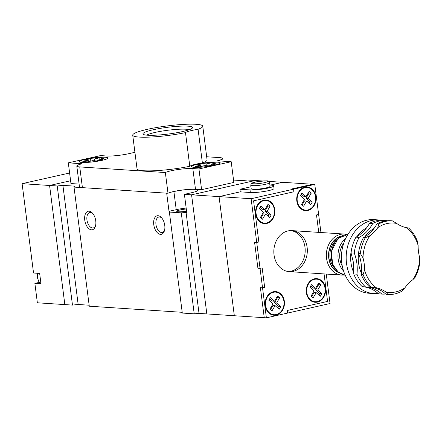 <?xml version="1.0" encoding="UTF-8"?>
<svg xmlns="http://www.w3.org/2000/svg" width="442" height="442" viewBox="0 0 442 442"><rect width="100%" height="100%" fill="white"/><g stroke="black" fill="none" stroke-linecap="round" stroke-linejoin="round"><path stroke-width="0.66" d="M92.787 213.492A7.906 4.464 -102.7 0 0 89.792 212.508A7.906 4.464 -102.7 0 0 87.173 221.199A7.906 4.464 -102.7 0 0 93.262 227.928A7.906 4.464 -102.7 0 0 95.544 225.757M95.748 220.867A9.486 5.354 77.3 0 1 95.345 226.453A9.486 5.354 77.3 0 1 87.975 227.818A9.486 5.354 77.3 0 1 85.063 214.873A9.486 5.354 77.3 0 1 92.312 212.95A9.486 5.354 77.3 0 1 95.748 220.867M161.8 218.028A7.906 4.464 -102.7 0 0 158.805 217.039A7.906 4.464 -102.7 0 0 156.186 225.729A7.906 4.464 -102.7 0 0 162.275 232.464A7.906 4.464 -102.7 0 0 164.557 230.293M164.761 225.398A9.486 5.354 77.3 0 1 164.358 230.984A9.486 5.354 77.3 0 1 156.987 232.354A9.486 5.354 77.3 0 1 154.076 219.403A9.486 5.354 77.3 0 1 161.324 217.486A9.486 5.354 77.3 0 1 164.761 225.398M186.563 211.21A8.431 1.144 172.7 0 1 176.717 211.331A8.431 1.144 172.7 0 1 180.198 209.939A8.431 1.144 172.7 0 1 186.275 208.972M186.159 208.044A15.282 2.072 -7.3 0 0 176.225 209.679L169.015 211.298L169.656 211.342L169.369 212.066L181.275 212.845L186.723 212.464L184.402 194.336L191.618 192.718A15.282 2.072 -7.3 0 0 197.917 190.193A15.282 2.072 -7.3 0 0 189.557 189.414A15.282 2.072 -7.3 0 0 173.905 191.552L170.645 192.287M169.015 211.298L166.689 193.176L74.013 187.088L75.118 186.17L62.902 185.369L57.217 185.983L49.581 185.48L64.841 304.593L72.477 305.096L57.217 185.983M182.209 312.306L89.273 306.201L74.013 187.088M250.973 186.778L239.945 189.253L240.277 191.845L219.061 196.613L234.321 315.732L206.839 313.925L191.579 194.811L206.839 313.925L199.022 313.411L186.082 212.42M320.942 232.52L318.627 214.447L316.505 214.928L318.737 232.376L316.505 214.928L318.627 214.447L314.776 184.408L293.56 189.182L293.891 191.773L253.581 200.834L258.852 242.006L256.73 242.481L260.051 268.377L262.172 267.902L264.659 287.322L262.537 287.797L260.399 287.659L264.244 317.699L234.321 315.732L219.061 196.613L191.579 194.811L255.227 180.496L191.579 194.811L184.402 194.336M49.581 185.48L70.604 180.75L49.581 185.48L64.841 304.593L37.36 302.792L34.874 283.366L40.979 283.77L39.653 273.41L33.542 273.012L22.1 183.673L49.581 185.48M199.022 313.411L194.215 313.837L182.303 313.052L169.369 212.066M89.146 305.207L78.162 304.483L72.477 305.096M262.642 180.982L247.597 179.999L241.912 180.607L233.547 180.06M78.162 304.483L62.902 185.369M194.215 313.837L181.275 212.845M197.662 164.186A14.227 1.928 -7.3 0 0 191.795 166.54A14.227 1.928 -7.3 0 0 206.154 166.645A14.227 1.928 -7.3 0 0 220.022 162.921A14.227 1.928 -7.3 0 0 212.237 162.197A14.227 1.928 -7.3 0 0 197.662 164.186M85.35 159.275A14.227 1.928 -7.3 0 0 79.483 161.623A14.227 1.928 -7.3 0 0 93.842 161.728A14.227 1.928 -7.3 0 0 107.71 158.009A14.227 1.928 -7.3 0 0 99.925 157.286A14.227 1.928 -7.3 0 0 85.35 159.275M189.264 129.694A22.398 3.039 -7.3 0 0 167.695 130.268A22.398 3.039 -7.3 0 0 146.678 135.153M182.253 131.644A25.034 3.392 172.7 0 1 143.214 134.302A25.034 3.392 172.7 0 1 167.319 127.329A25.034 3.392 172.7 0 1 192.403 128.003A25.034 3.392 172.7 0 1 182.253 131.644M202.767 126.208L207.083 159.871A35.31 4.785 -7.3 0 1 202.392 162.954L198.077 129.291A35.31 4.785 -7.3 0 0 202.767 126.208A35.31 4.785 -7.3 0 0 167.142 125.942A35.31 4.785 -7.3 0 0 132.727 135.18A35.31 4.785 -7.3 0 0 185.485 132.622L189.795 166.286A35.31 4.785 -7.3 0 1 137.037 168.844L132.727 135.18M202.392 162.954A16.603 2.249 -7.3 0 0 189.795 166.286M198.077 129.291A16.603 2.249 -7.3 0 0 185.485 132.622M214.304 165.28A14.492 1.967 -7.3 0 0 220.282 162.888A14.492 1.967 -7.3 0 0 205.657 162.783A14.492 1.967 -7.3 0 0 191.535 166.573A14.492 1.967 -7.3 0 0 199.464 167.308A14.492 1.967 -7.3 0 0 214.304 165.28M101.997 160.369A14.492 1.967 -7.3 0 0 107.97 157.976A14.492 1.967 -7.3 0 0 93.345 157.866A14.492 1.967 -7.3 0 0 79.223 161.656A14.492 1.967 -7.3 0 0 87.151 162.396A14.492 1.967 -7.3 0 0 101.997 160.369M202.983 163.612L206.801 163.866L212.105 162.673L216.685 162.971L211.381 164.164L215.199 164.413L208.834 165.849L205.016 165.595L199.712 166.789L195.132 166.49L200.436 165.297L196.618 165.043L202.983 163.612L203.082 166.032M94.489 158.949L90.671 158.7L84.306 160.131L88.124 160.38L82.82 161.573L87.4 161.877L92.704 160.684L96.522 160.932L102.887 159.501L99.069 159.253L104.373 158.059L99.793 157.755L94.489 158.949L94.566 160.805M198.944 168.96L201.596 189.673L233.846 182.424L231.194 161.706L198.944 168.96L192.839 168.557A15.807 2.144 -7.3 0 0 177.922 169.551A15.807 2.144 -7.3 0 0 165.347 172.546L79.753 166.921A15.807 2.144 172.7 0 1 76.803 166.065A15.807 2.144 172.7 0 1 82.096 163.744L68.311 162.838L70.963 183.557L79.112 184.093M223.044 161.17L222.702 158.479A15.807 2.144 172.7 0 0 219.751 157.628L206.685 156.766M134.921 152.302L128.561 153.728A15.807 2.144 -7.3 0 1 106.671 155.993L100.561 155.59L68.311 162.838M76.803 166.065L79.461 186.784A15.807 2.144 172.7 0 0 82.411 187.635L167.999 193.259L165.347 172.546M222.702 158.479A15.807 2.144 172.7 0 1 217.409 160.8L231.194 161.706M201.596 189.673L195.491 189.27A15.807 2.144 -7.3 0 0 180.579 190.27A15.807 2.144 -7.3 0 0 167.999 193.259M99.848 159.076L99.793 157.755M98.627 160.457L99.069 159.253M88.908 161.534L88.124 160.38M90.77 161.115L90.671 158.7M206.878 165.717L206.801 163.866M212.16 163.988L212.105 162.673M210.939 165.374L211.381 164.164M201.215 166.452L200.436 165.297M69.609 172.993L22.1 183.673M40.863 282.858L37.99 282.67L34.874 283.366M317.478 279.245A11.857 9.652 93.8 0 0 315.621 278.62M314.074 302.14A11.857 9.652 93.8 0 0 315.997 301.764M325.467 288.3A11.857 9.652 93.8 0 0 316.693 278.62A11.857 9.652 93.8 0 0 306.284 289.814A11.857 9.652 93.8 0 0 315.14 302.284A11.857 9.652 93.8 0 0 325.467 288.3M266.797 200.591A11.857 9.652 93.8 0 0 264.946 199.972M263.399 223.486A11.857 9.652 93.8 0 0 265.322 223.116M274.791 209.652A11.857 9.652 93.8 0 0 266.018 199.966A11.857 9.652 93.8 0 0 255.609 211.165A11.857 9.652 93.8 0 0 264.465 223.63A11.857 9.652 93.8 0 0 274.791 209.652M274.029 254.846A20.553 16.73 93.8 0 0 289.234 271.631A20.553 16.73 93.8 0 0 307.278 252.222A20.553 16.73 93.8 0 0 291.93 230.613A20.553 16.73 93.8 0 0 274.029 254.846M288.167 271.521A20.553 16.73 93.8 0 0 305.14 252.078A20.553 16.73 93.8 0 0 290.858 230.586M307.919 187.618A11.857 9.652 93.8 0 0 306.068 186.994M304.521 210.514A11.857 9.652 93.8 0 0 306.439 210.138M315.908 196.679A11.857 9.652 93.8 0 0 307.14 186.994A11.857 9.652 93.8 0 0 296.731 198.193A11.857 9.652 93.8 0 0 305.588 210.657A11.857 9.652 93.8 0 0 315.908 196.679M276.355 292.217A11.857 9.652 93.8 0 0 274.499 291.598M272.957 315.113A11.857 9.652 93.8 0 0 274.874 314.737M284.344 301.278A11.857 9.652 93.8 0 0 275.576 291.593A11.857 9.652 93.8 0 0 265.167 302.792A11.857 9.652 93.8 0 0 274.018 315.257A11.857 9.652 93.8 0 0 284.344 301.278M314.776 184.408L312.638 184.27L291.422 189.038L293.56 189.182L291.422 189.038L312.638 184.27L282.714 182.303L270.333 185.088L282.714 182.303L268.686 181.38M256.73 242.481L254.592 242.343L257.913 268.239L260.051 268.377L257.913 268.239L254.592 242.343L256.73 242.481L251.122 198.723L293.56 189.182L293.891 191.773L253.581 200.834L258.852 242.006L256.73 242.481M266.382 317.837L264.244 317.699L260.399 287.659L262.537 287.797L266.382 317.837L287.598 313.069L287.267 310.477L327.583 301.416L324.058 273.918L327.583 301.416L287.267 310.477L287.598 313.069L330.036 303.527L326.262 274.068M307.107 187.518A11.332 9.227 93.8 0 0 297.157 198.22A11.332 9.227 93.8 0 0 305.621 210.127A11.332 9.227 93.8 0 0 315.489 196.773A11.332 9.227 93.8 0 0 307.107 187.518L304.969 187.375A11.332 9.227 93.8 0 0 304.146 187.369M302.671 209.889A11.332 9.227 93.8 0 0 303.483 209.989L305.621 210.127M301.527 204.436L304.566 199.226L300.4 195.64L301.919 193.038L306.079 196.624L309.118 191.419L311.196 193.215L308.162 198.419L312.323 202.005L310.809 204.607L306.643 201.022L303.61 206.226L301.527 204.436M302.135 204.955L304.505 200.883L306.643 201.022M309.328 203.337L310.185 201.867L312.323 202.005M308.455 192.552L309.063 193.071L306.024 198.276L310.185 201.867M301.262 194.171L303.947 196.486L306.079 196.624M309.063 193.071L311.196 193.215M306.024 198.276L308.162 198.419M316.66 279.145A11.332 9.227 93.8 0 0 306.715 289.847A11.332 9.227 93.8 0 0 315.174 301.753A11.332 9.227 93.8 0 0 325.041 288.399A11.332 9.227 93.8 0 0 316.66 279.145L314.522 279.001A11.332 9.227 93.8 0 0 313.704 278.996M312.223 301.516A11.332 9.227 93.8 0 0 313.035 301.615L315.174 301.753M320.362 296.234L316.201 292.648L313.163 297.853L311.085 296.063L314.118 290.853L309.958 287.267L311.477 284.665L315.638 288.25L318.671 283.046L320.754 284.841L317.715 290.046L321.881 293.632L320.362 296.234M316.201 292.648L314.063 292.51L311.687 296.582M318.013 284.178L318.616 284.698L315.582 289.902L319.743 293.494L318.886 294.963M310.814 285.797L313.5 288.112L315.638 288.25M318.616 284.698L320.754 284.841M315.582 289.902L317.715 290.046M319.743 293.494L321.881 293.632M265.985 200.491A11.332 9.227 93.8 0 0 256.04 211.193A11.332 9.227 93.8 0 0 264.498 223.105A11.332 9.227 93.8 0 0 274.366 209.746A11.332 9.227 93.8 0 0 265.985 200.491L263.846 200.353A11.332 9.227 93.8 0 0 263.029 200.342M261.548 222.867A11.332 9.227 93.8 0 0 262.36 222.961L264.498 223.105M269.686 217.586L265.526 213.994L262.487 219.204L260.41 217.409L263.443 212.204L259.283 208.613L260.797 206.011L264.962 209.602L267.996 204.392L270.079 206.187L267.04 211.392L271.206 214.983L269.686 217.586M265.526 213.994L263.388 213.856L261.012 217.928M267.333 205.524L267.94 206.049L264.902 211.254L269.067 214.84L268.211 216.309M264.962 209.602L262.824 209.458L260.139 207.143M267.94 206.049L270.079 206.187M264.902 211.254L267.04 211.392M269.067 214.84L271.206 214.983M275.537 292.118A11.332 9.227 93.8 0 0 265.592 302.82A11.332 9.227 93.8 0 0 274.057 314.732A11.332 9.227 93.8 0 0 283.919 301.372A11.332 9.227 93.8 0 0 275.537 292.118L273.405 291.98A11.332 9.227 93.8 0 0 272.581 291.969M271.101 314.494A11.332 9.227 93.8 0 0 271.918 314.588L274.057 314.732M270.355 297.637L274.515 301.229L277.565 295.991L279.631 297.814L276.598 303.019L280.758 306.61L279.239 309.207L275.079 305.621L272.045 310.831L269.963 309.035L272.996 303.831L268.835 300.24L270.355 297.637M269.692 298.77L272.377 301.085L274.515 301.229M275.079 305.621L272.941 305.483L270.565 309.555M276.896 297.146L277.493 297.676L274.46 302.881L278.62 306.466L277.764 307.936M277.493 297.676L279.631 297.814M274.46 302.881L276.598 303.019M278.62 306.466L280.758 306.61M345.743 238.293A20.553 16.73 93.8 0 0 338.158 259.056A20.553 16.73 93.8 0 0 343.589 271.062M343.815 243.006A18.442 15.017 93.8 0 0 339.854 258.675A18.442 15.017 93.8 0 0 342.29 266.139M250.758 185.11L251.222 188.74A9.486 1.287 -7.3 0 0 260.797 188.806A9.486 1.287 -7.3 0 0 270.04 186.325L269.576 182.701A9.486 1.287 172.7 0 1 263.134 184.767A9.486 1.287 172.7 0 1 252.531 185.623A9.486 1.287 172.7 0 1 250.758 185.11L251.305 183.59C252.227 183.391 249.47 183.413 256.924 181.723C265.101 180.789 268.885 180.612 268.277 181.187C268.554 181.016 268.985 181.518 269.576 182.701M264.659 287.322L262.537 287.797L260.051 268.377L262.172 267.902L264.659 287.322M239.945 189.253L250.023 189.916A13.177 1.785 -7.3 0 0 264.752 188.723A13.177 1.785 -7.3 0 0 273.703 185.855A13.177 1.785 -7.3 0 0 271.239 185.148L269.88 185.06M251.122 198.723L219.061 196.613L240.277 191.845L250.354 192.508A13.177 1.785 -7.3 0 0 265.084 191.314A13.177 1.785 -7.3 0 0 274.034 188.447L273.703 185.855M353.849 272.825A31.62 25.741 -86.2 0 1 350.926 262.487A31.62 25.741 -86.2 0 1 352.302 246.338M357.037 236.547A31.62 25.741 -86.2 0 1 366.495 227.923M351.047 252.896L354.252 253.106A36.89 30.034 -86.2 0 1 356.954 274.2L353.749 273.99L353.589 263.15L351.047 252.896A36.89 30.034 -86.2 0 1 355.954 237.166C361.457 234.138 365.993 229.503 369.567 223.254A36.89 30.034 -86.2 0 1 383.021 220.232L386.225 220.442A36.89 30.034 93.8 0 0 372.772 223.464A36.89 30.034 -86.2 0 1 359.158 237.376A36.89 30.034 93.8 0 0 354.252 253.106M363.059 274.598L364.573 270.034A34.78 28.316 93.8 0 0 376.59 287.897L371.611 287.306A36.89 30.034 -86.2 0 1 363.059 274.598L361.23 274.482A36.89 30.034 93.8 0 0 358.528 253.388L360.357 253.509A36.89 30.034 -86.2 0 1 365.263 237.779L369.904 235.735A34.78 28.316 93.8 0 0 363.015 257.846L360.357 253.509M364.573 270.034A36.89 30.034 93.8 0 0 363.015 257.846M356.954 274.2A36.89 30.034 93.8 0 0 365.501 286.908A36.89 30.034 -86.2 0 1 365.716 286.919A36.89 30.034 -86.2 0 1 381.822 294.085L378.617 293.875C373.678 289.471 368.236 287.073 362.296 286.698A36.89 30.034 -86.2 0 1 353.749 273.99M380.938 220.199A36.89 30.034 93.8 0 0 378.65 219.939A36.89 30.034 93.8 0 0 346.528 263.432A36.89 30.034 93.8 0 0 373.81 293.56A36.89 30.034 93.8 0 0 378.148 293.46M378.65 219.939L373.921 219.63A36.89 30.034 93.8 0 0 341.799 263.117A36.89 30.034 93.8 0 0 369.081 293.25L373.81 293.56M392.33 220.84L396.684 223.442A34.78 28.316 93.8 0 0 377.777 227.696L378.882 223.867A36.89 30.034 -86.2 0 1 392.33 220.84L390.501 220.724A36.89 30.034 -86.2 0 0 377.048 223.746L378.882 223.867M371.91 287.328L369.777 287.184A36.89 30.034 -86.2 0 1 361.23 274.482M387.927 294.488L386.021 292.046A34.78 28.316 93.8 0 0 404.927 287.792L401.38 291.466A36.89 30.034 -86.2 0 1 387.927 294.488L386.093 294.366A36.89 30.034 93.8 0 0 370.208 287.217M414.994 277.554L412.795 279.753A34.78 28.316 93.8 0 0 419.69 257.647L419.9 261.819A36.89 30.034 -86.2 0 1 414.994 277.554M386.021 292.046A36.89 30.034 93.8 0 0 376.59 287.897M412.795 279.753A36.89 30.034 93.8 0 0 404.927 287.792M418.126 245.454A34.78 28.316 93.8 0 0 406.115 227.597L408.651 228.022A36.89 30.034 -86.2 0 1 417.198 240.73L418.126 245.454A36.89 30.034 93.8 0 0 419.69 257.647M396.684 223.442A36.89 30.034 93.8 0 0 406.115 227.597M369.904 235.735A36.89 30.034 93.8 0 0 377.777 227.696M365.263 237.779L363.434 237.658A36.89 30.034 93.8 0 0 377.048 223.746M358.528 253.388A36.89 30.034 -86.2 0 1 363.434 237.658M386.628 220.807A36.89 30.034 -86.2 0 1 386.225 220.442M381.822 294.085A36.89 30.034 93.8 0 0 385.689 294.002M369.567 223.254L372.772 223.464M359.158 237.376L355.954 237.166M362.296 286.698L365.501 286.908M176.225 209.679L173.905 191.552M82.411 187.635L79.753 166.921M195.491 189.27L192.839 168.557M37.813 273.289A11.332 9.227 93.8 0 0 37.669 277.675A11.332 9.227 93.8 0 0 39.471 282.764M253.603 183.784A7.906 1.072 -7.3 0 0 267.117 181.9A7.906 1.072 -7.3 0 0 259.183 181.375A7.906 1.072 -7.3 0 0 253.603 183.784M331.439 258.614A20.553 16.73 93.8 0 0 345.235 275.239L338.152 271.963L332.732 264.515L331.257 251.481L338.091 238.465L347.92 234.365A20.553 16.73 93.8 0 0 331.439 258.614M336.926 239.597A17.918 14.586 93.8 0 0 335.019 268.614M340.837 236.464A18.708 15.232 93.8 0 0 328.82 253.636A18.708 15.232 93.8 0 0 338.489 272.233M346.882 234.437L344.451 234.067A20.553 16.73 93.8 0 0 326.555 258.294A20.553 16.73 93.8 0 0 341.754 275.084L344.213 275.029M341.765 235.962A18.973 15.442 93.8 0 0 328.605 253.625A18.973 15.442 93.8 0 0 339.34 272.852M250.023 189.916L250.354 192.508M361.368 273.073A31.62 25.741 -86.2 0 1 358.561 262.99A31.62 25.741 -86.2 0 1 358.539 253.415M364.772 236.901A31.62 25.741 -86.2 0 1 373.987 228.508M191.795 166.54L191.845 166.91M220.022 162.921L220.072 163.291M79.483 161.623L79.532 161.993M107.71 158.009L107.76 158.38M39.244 282.753L37.377 277.593L37.52 273.272M344.451 234.067L291.93 230.613M341.754 275.084L289.234 271.631"/></g></svg>
